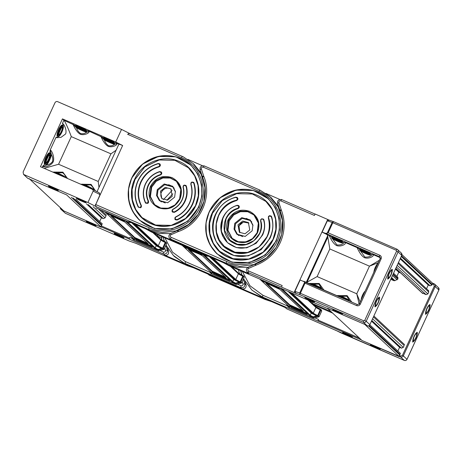 <?xml version="1.0" encoding="UTF-8"?>
<svg xmlns="http://www.w3.org/2000/svg" width="462" height="462" viewBox="0 0 462 462"><rect width="100%" height="100%" fill="white"/><g stroke="black" fill="none" stroke-linecap="round" stroke-linejoin="round"><path stroke-width="0.69" d="M164.842 188.744A8.021 7.744 -47 0 0 161.267 192.579M172.239 196.292L170.865 188.889L165.171 187.37L160.458 191.176L161.833 198.579L167.533 200.104L172.239 196.292M162.358 199.018A6.624 6.399 133 0 1 171.344 189.385M252.16 230.821L252.905 224.977L250.138 219.906L241.736 217.66L234.794 223.273L234.049 229.117L236.815 234.188L245.218 236.428L252.16 230.821M250.56 220.328L246.177 218.364M161.359 201.958L159.927 200.623L157.259 195.732L157.975 190.096L164.668 184.685L172.771 186.85L175.485 191.99M165.252 202.968L159.927 200.623M217.053 253.898L232.097 262.225L249.474 262.578L265.367 254.914L276.253 240.933L279.441 229.828L279.129 218.393L275.346 207.727L268.422 198.816M232.23 238.484L227.951 230.238L229.21 220.848L233.766 214.957L240.413 211.677L247.719 211.706L254.112 215.038M219.525 251.247L213.305 243.214L209.898 233.581L209.621 223.256L212.497 213.23L222.326 200.6L236.683 193.67L252.379 193.982L265.95 201.467M224.214 246.275L219.236 239.853L216.499 232.149L216.274 223.891L218.578 215.875C222.361 208.079 228.39 202.974 236.648 200.548L237.763 199.601L237.872 198.481L237.364 197.574L235.822 197.182C226.495 199.919 219.698 205.682 215.425 214.478L212.826 223.521L213.08 232.831L216.158 241.522L221.783 248.775L234.049 255.544L248.204 255.821L261.14 249.578L269.999 238.19C273.146 231.133 273.677 223.972 271.587 216.707L269.363 215.962L271.154 216.008L269.45 215.702M221.673 248.672L234.072 255.584L248.233 255.879L261.186 249.63L270.051 238.236C273.198 231.179 273.729 224.018 271.639 216.753L271.154 216.008L271.639 216.753M229.92 240.153L224.584 230.376L226.016 219.103C228.557 213.866 232.582 210.366 238.103 208.616L239.183 207.686L239.287 206.56L238.785 205.654M227.57 242.723L236.469 247.626L246.76 247.828L256.167 243.283L262.612 235.002C264.824 230.053 265.257 225.006 263.906 219.872L263.438 219.115M177.246 230.625L170.703 233.501C168.665 234.973 168.335 236.619 169.704 238.444L170.611 239.062L170.992 237.254C169.935 236.423 169.958 235.585 171.061 234.736L178.153 231.618L178.413 230.203L177.246 230.625L178.153 231.618C200.219 224.272 212.774 196.979 203.69 176.097L202.656 177.495L202.258 176.374A22.32 21.558 -47 0 0 202.622 177.402M202.229 176.34L200.075 169.693L201.351 168.878L203.69 176.097L202.258 176.374M172.771 186.85L174.197 188.184M235.008 230.353L237.266 234.575M270.824 197.274L278.65 206.606M247.863 267.371L237.445 267.284L227.506 264.478L205.677 254.995L206.924 256.11L208.668 256.295M169.704 238.444L171.806 240.28L205.677 254.995M202.448 165.719L187.849 159.373M151.334 231.953L147.713 229.724M149.983 230.798L171.806 240.28L170.611 239.062L226.259 263.242L227.506 264.478M196.922 251.825L188.38 248.158L189.859 249.538L198.365 253.234L198.96 252.714M196.887 251.854L198.365 253.234M50.641 154.533A1.398 0.912 -169.1 0 1 51.409 154.706L50.208 149.988C51.473 149.965 54.932 157.051 53.211 161.839C50.716 166.332 43.185 167.92 42.799 166.101C43.532 166.372 44.837 165.979 46.714 164.917C49.099 164.651 51.039 163.531 52.535 161.55C53.061 159.13 52.68 156.849 51.409 154.706A7.669 1.877 113.5 0 1 49.526 160.245A7.669 1.877 113.5 0 1 46.714 164.917A1.398 1.068 -139 0 1 45.894 164.195M48.672 186.33C49.659 187.399 59.534 191.69 57.975 190.373C56.982 189.305 47.107 185.014 48.672 186.33L48.568 186.169M76.576 198.458C77.57 199.52 87.445 203.811 85.88 202.5C84.892 201.432 75.011 197.141 76.576 198.458L76.478 198.29M174.636 197.135L175.381 191.297L172.609 186.226L164.212 183.98L157.271 189.593L156.526 195.438L159.292 200.508L167.694 202.749L174.636 197.135M173.036 186.648L168.665 184.69M56.641 137.636L58.374 136.446M62.947 125.583A5.931 1.45 113.5 0 0 62.844 125.514A5.931 1.45 113.5 0 0 59.252 130.134A5.931 1.45 113.5 0 0 58.01 136.319A5.931 1.45 113.5 0 0 58.12 136.388C58.68 137.243 60.002 135.684 62.075 131.71C63.513 127.356 63.843 125.341 63.063 125.658L62.716 123.556L62.393 123.498C63.467 123.267 67.152 129.377 65.662 133.922L61.019 137.347L56.791 137.711L56.173 137.029L50.208 149.988L49.89 153.217M139.53 220.218L154.574 228.546L171.951 228.898L187.843 221.234L198.729 207.253L201.917 196.148L201.605 184.713L197.823 174.047L190.898 165.136M65.899 177.778L65.708 177.558C65.54 175.745 64.489 174.139 62.572 172.753L57.138 172.869M94.011 190.148L93.619 189.686C93.445 187.867 92.4 186.267 90.477 184.881L85.048 184.991M103.794 139.351L104.429 140.021C105.174 142.371 106.537 144.265 108.501 145.692C110.857 146.136 112.838 145.697 114.455 144.375C116.141 144.023 116.863 143.613 116.62 143.145C118.722 144.3 112.982 147.938 108.264 146.379C103.886 144.034 101.074 136.613 100.797 136.273L103.222 138.733M75.889 127.223L76.519 127.893C77.27 130.249 78.627 132.144 80.596 133.57C82.946 134.015 84.933 133.576 86.55 132.253C88.23 131.901 88.952 131.491 88.71 131.023C90.812 132.172 85.072 135.816 80.353 134.257C75.976 131.907 73.163 124.486 72.886 124.145L75.312 126.611M154.706 204.805L150.427 196.558L151.686 187.168L156.243 181.277L162.89 177.997L170.195 178.026L176.588 181.358M138.3 207.149L140.587 207.761L141.378 206.936L141.355 205.503C137.705 197.903 137.601 190.13 141.054 182.195C144.837 174.399 150.866 169.288 159.124 166.869L160.239 165.922L160.349 164.801L159.84 163.895M142.001 217.567L135.782 209.534L132.375 199.896L132.097 189.576L134.973 179.551L144.802 166.921L159.153 159.991L174.855 160.302L188.427 167.787M145.738 203.199L147.846 203.326L148.516 202.575L148.516 201.178C146.177 196.009 146.165 190.76 148.493 185.424C151.034 180.186 155.059 176.686 160.58 174.936L161.654 174.007L161.764 172.88L161.261 171.974M172.499 212.081L174.347 212.353C179.187 209.904 182.767 206.231 185.089 201.322C187.301 196.373 187.734 191.326 186.382 186.192L185.915 185.429M175.3 219.739L177.119 220.033C184.078 216.701 189.218 211.544 192.527 204.556C195.674 197.499 196.206 190.338 194.115 183.073L193.659 182.351M98.984 187.422L98.215 181.474L58.576 164.253L71.281 136.619L110.926 153.846L116.095 150.219M52.778 172.078L62.884 172.141L67.539 178.488M80.683 184.199L91.101 184.407L95.455 190.87M76.628 127.685A1.398 0.757 -62.2 0 0 76.519 127.893A7.669 0.641 -155.3 0 0 81.999 130.509A7.669 0.641 -155.3 0 0 86.55 132.253A1.398 1.224 -74.1 0 0 86.365 130.682M71.281 136.619C68.682 129.372 64.749 120.686 63.895 120.236L75.629 125.699M86.036 130.423L88.71 131.023L103.54 137.82M104.533 139.807A1.398 0.757 -62.2 0 0 104.429 140.021A7.669 0.641 -155.3 0 0 109.91 142.631A7.669 0.641 -155.3 0 0 114.455 144.375A1.398 1.224 -74.1 0 0 114.276 142.804M113.947 142.55L116.62 143.145L122.632 145.495L115.725 142.03L62.439 118.884L40.442 166.718L91.615 188.952L99.191 192.741L100.052 194.589L95.732 204.562L122.632 145.495M118.803 144.739L119.086 144.219M42.169 167.469L42.799 166.101L45.057 164.045M58.576 164.253L44.213 168.359M93.503 189.888A1.398 1.224 105.9 0 0 93.619 189.686A7.669 0.641 24.7 0 1 92.833 189.437L92.787 189.53M65.65 177.674A1.398 1.224 105.9 0 0 65.708 177.558A7.669 0.641 24.7 0 1 64.923 177.31L64.715 176.675C63.542 175.762 60.897 174.445 56.78 172.724C54.753 171.939 53.875 171.824 54.146 172.378A5.931 0.497 24.7 0 1 59.067 174.099A5.931 0.497 24.7 0 1 64.801 177.142A5.931 0.497 24.7 0 1 64.917 177.333L64.905 177.35M127.697 134.482C128.078 133.657 128.938 133.431 130.284 133.807L183.252 156.826L193.035 163.421L201.161 174.37L204.937 187.584L203.904 201.461L198.175 214.293L188.461 224.52L175.947 230.89L162.162 232.629L148.776 229.527L96.772 206.93C95.582 206.064 95.184 205.197 95.565 204.337M157.484 196.673L159.742 200.895M62.393 123.498L63.895 120.236L62.439 118.884M91.615 188.952C92.868 189.599 93.382 190.327 93.145 191.129L87.919 202.495L96.772 206.93M122.828 219.652L121.743 219.652L111.717 215.298L110.534 214.293M100.681 226.64L66.609 194.883L28.038 178.442A2.091 2.021 133 0 1 27.466 178.072L23.533 174.399L23.1 172.06L54.972 102.76C55.538 101.75 56.376 101.357 57.484 101.594L121.529 129.418L130.284 133.807M121.529 129.418L115.725 142.03M95.888 207.865L129.464 222.453L131.289 222.586M194.231 164.541L201.241 173.29M170.53 233.587L159.754 233.495L150.098 230.757L128.823 221.517L129.464 222.453M23.533 174.399L87.919 202.495M49.781 186.827A3.973 0.335 24.7 0 1 49.705 186.706A3.973 0.335 24.7 0 1 53.009 187.861A3.973 0.335 24.7 0 1 56.849 189.899A3.973 0.335 24.7 0 1 56.924 190.026A3.973 0.335 24.7 0 1 53.627 188.871A3.973 0.335 24.7 0 1 49.781 186.827M84.76 202.027A3.973 0.335 24.7 0 1 84.835 202.148A3.973 0.335 24.7 0 1 81.531 200.993A3.973 0.335 24.7 0 1 77.691 198.955A3.973 0.335 24.7 0 1 77.61 198.827A3.973 0.335 24.7 0 1 80.914 199.982A3.973 0.335 24.7 0 1 84.76 202.027M242.365 222.424A8.021 7.744 -47 0 0 238.79 226.259M391.043 275.052L392.134 269.334L389.062 273.209L387.964 278.927L391.043 275.052M378.262 302.835L379.354 297.112L376.282 300.987L375.19 306.71L378.262 302.835M332.888 309.811C333.882 310.88 343.757 315.171 342.192 313.854C341.204 312.786 331.329 308.495 332.888 309.811L332.79 309.644M304.984 297.684C305.971 298.752 315.852 303.043 314.287 301.726C313.294 300.664 303.418 296.373 304.984 297.684L304.88 297.522M249.763 229.978L248.394 222.569L242.694 221.05L237.982 224.855L239.356 232.259L245.056 233.784L249.763 229.978M239.882 232.698L238.987 225.791L243.353 222.066L248.868 223.065M360.579 251.005L364.813 257.051C368.116 257.351 370.547 256.543 372.112 254.626L372.932 254.498C375.034 255.653 369.294 259.298 364.576 257.732C360.198 255.388 357.386 247.967 357.109 247.626L359.875 249.313M332.675 238.883L336.908 244.924C340.205 245.224 342.642 244.421 344.202 242.504L345.027 242.377C347.129 243.532 341.383 247.17 336.671 245.611C332.288 243.26 329.475 235.839 329.198 235.499L331.964 237.185M322.083 289.2L318.884 284.107L313.455 284.222M349.988 301.328L346.789 296.234L341.36 296.344M242.775 236.648L237.451 234.303L238.883 235.637M237.451 234.303L234.783 229.412L235.499 223.775L242.192 218.364L250.294 220.53L253.009 225.67M359.141 304.083L356.762 293.797L317.123 276.576L307.08 282.184L327.835 237.058L329.828 248.949L369.473 266.17L379.314 260.291M378.222 262.664L369.473 266.17L356.762 293.797L360.117 302.033M251.726 221.864L250.294 220.53M336.746 295.576L347.106 295.616L351.773 302.102M308.841 283.449L319.196 283.495L323.862 289.974M331.652 237.653L331.849 238.305C331.837 238.611 337.635 241.562 340.454 242.504C342.001 243.006 342.654 243.041 342.423 242.608A5.931 0.497 -155.3 0 0 342.307 242.417A5.931 0.497 -155.3 0 0 336.573 239.374A5.931 0.497 -155.3 0 0 331.652 237.653L331.883 237.15A5.931 0.497 24.7 0 1 336.81 238.871A5.931 0.497 24.7 0 1 342.538 241.915A5.931 0.497 24.7 0 1 342.654 242.1L344.202 242.504M359.557 249.78L359.759 250.433C359.748 250.739 365.546 253.69 368.364 254.631C369.906 255.134 370.564 255.168 370.333 254.729A5.931 0.497 -155.3 0 0 370.218 254.545A5.931 0.497 -155.3 0 0 364.483 251.501A5.931 0.497 -155.3 0 0 359.557 249.78L359.794 249.272A5.931 0.497 24.7 0 1 364.714 250.993A5.931 0.497 24.7 0 1 370.449 254.042A5.931 0.497 24.7 0 1 370.564 254.227L372.112 254.626M280.18 211.174L281.214 209.777L279.781 210.054L280.151 211.134C288.473 230.942 276.663 256.647 255.867 263.86L254.77 264.304L255.677 265.303L255.936 263.883M280.151 211.134L279.781 210.054M327.835 237.058L327.783 235.533L306.26 282.328M305.012 283.177L304.677 282.167L299.688 293.006L300.369 293.278L305.012 283.177L356.652 305.613C358.223 306.098 359.436 305.619 360.296 304.163L381.133 258.853C381.676 257.265 381.237 256.063 379.816 255.255L328.176 232.819L325.75 233.408L322.135 232.167L326.738 234.43L327.783 235.533M307.08 282.184L306.641 282.496M375.115 267.764L374.509 269.329M373.533 272.869L376.553 264.986M360.753 300.652L363.773 292.764M362.335 295.541L361.734 297.112M229.851 265.407L248.729 273.608L247.228 272.124L296.026 293.405L294.906 291.366L300.133 280.001L357.473 304.579A1.398 0.341 -66.5 0 1 357.496 304.597M303.748 281.243L304.677 282.167M294.906 291.366L299.688 293.006L300.052 294.785A1.398 0.341 -66.5 0 1 300.369 293.278L363.79 320.83A1.398 0.341 113.5 0 0 363.473 322.343A2.091 2.021 -47 0 0 366.204 321.257L398.082 251.957A2.091 2.021 -47 0 0 397.303 249.359L397.303 249.359M281.479 287.046L282.167 285.556L248.516 270.934C247.459 270.103 247.482 269.265 248.585 268.422L248.285 267.209M248.585 268.422L255.677 265.303C266.851 261.03 275.034 253.482 280.226 242.654C285.066 231.676 285.395 220.715 281.214 209.777L278.875 202.558C278.788 201.201 279.418 200.623 280.757 200.831L281.687 199.584L315.344 214.206M327.362 220.801L329.429 220.23L333.529 221.639L332.143 222.447L327.362 220.801L322.135 232.167M280.757 200.831L314.414 215.454L315.096 213.975L329.429 220.23M333.529 221.639L397.049 249.232A1.398 0.341 113.5 0 0 396.246 250.271L332.143 222.447L327.154 233.287M277.876 287.012L276.79 287.012L266.765 282.657L265.581 281.653M398.868 356.185L364.795 324.428L327.292 308.137L327.951 308.732M401.738 255.411L369.877 324.676A2.091 2.021 133 0 1 367.146 325.762L365.43 325.017L367.146 325.762C368.347 326.155 369.259 325.797 369.895 324.705L369.86 324.711M248.729 273.608L247.794 272.568M265.921 193.399L279.81 199.434M284.523 289.87L228.863 265.638L223.319 262.659M313.161 301.253A3.973 0.335 -155.3 0 0 309.321 299.214A3.973 0.335 -155.3 0 0 306.017 298.059A3.973 0.335 -155.3 0 0 306.092 298.186A3.973 0.335 -155.3 0 0 309.938 300.225A3.973 0.335 -155.3 0 0 313.242 301.38A3.973 0.335 -155.3 0 0 313.161 301.253M341.072 313.38A3.973 0.335 -155.3 0 0 337.225 311.336A3.973 0.335 -155.3 0 0 333.928 310.181A3.973 0.335 -155.3 0 0 334.003 310.308A3.973 0.335 -155.3 0 0 337.843 312.352A3.973 0.335 -155.3 0 0 341.147 313.507A3.973 0.335 -155.3 0 0 341.072 313.38M391.707 270.53A3.973 0.976 -66.5 0 1 390.875 274.676A3.973 0.976 -66.5 0 1 388.467 277.778A3.973 0.976 -66.5 0 1 388.398 277.731A3.973 0.976 -66.5 0 1 389.229 273.585A3.973 0.976 -66.5 0 1 391.632 270.484A3.973 0.976 -66.5 0 1 391.707 270.53M378.927 298.313A3.973 0.976 -66.5 0 1 378.095 302.46A3.973 0.976 -66.5 0 1 375.687 305.555A3.973 0.976 -66.5 0 1 375.618 305.509A3.973 0.976 -66.5 0 1 376.449 301.368A3.973 0.976 -66.5 0 1 378.857 298.267A3.973 0.976 -66.5 0 1 378.927 298.313M343.849 333.391A3.973 0.335 24.7 0 1 343.774 333.264A3.973 0.335 24.7 0 1 347.077 334.419A3.973 0.335 24.7 0 1 350.918 336.463A3.973 0.335 24.7 0 1 350.999 336.59A3.973 0.335 24.7 0 1 347.695 335.435A3.973 0.335 24.7 0 1 343.849 333.391M115.448 234.159A3.973 0.335 -155.3 0 0 119.288 236.203A3.973 0.335 -155.3 0 0 122.592 237.358A3.973 0.335 -155.3 0 0 122.517 237.231A3.973 0.335 -155.3 0 0 118.67 235.193A3.973 0.335 -155.3 0 0 115.367 234.038A3.973 0.335 -155.3 0 0 115.448 234.159M426.149 312.936A3.973 0.976 113.5 0 0 426.224 312.982A3.973 0.976 113.5 0 0 428.632 309.887A3.973 0.976 113.5 0 0 429.464 305.74A3.973 0.976 113.5 0 0 429.389 305.694A3.973 0.976 113.5 0 0 426.98 308.795A3.973 0.976 113.5 0 0 426.149 312.936M413.374 340.719A3.973 0.976 113.5 0 0 413.444 340.765A3.973 0.976 113.5 0 0 415.852 337.664A3.973 0.976 113.5 0 0 416.684 333.518A3.973 0.976 113.5 0 0 416.614 333.472A3.973 0.976 113.5 0 0 414.206 336.573A3.973 0.976 113.5 0 0 413.374 340.719M209.933 272.257L185.424 261.608L185.037 263.415L240.69 287.589C243.636 288.051 245.022 286.787 244.837 283.795L242.954 284.055C243.041 285.418 242.411 285.995 241.072 285.782L237.48 284.222M226.836 278.667L226.218 279.204L224.792 277.783M226.218 279.204L217.718 275.514L216.239 274.064M166.008 245.097L173.4 255.509L186.284 264.651L241.984 288.848C244.872 289.247 246.258 287.982 246.131 285.048L244.837 283.795L243.341 279.181M244.964 281.456L246.131 285.048M186.284 264.651L174.555 256.664M224.74 277.829L216.239 274.133M266.147 299.255L241.984 288.848L240.69 287.589L241.072 285.782M207.709 273.96L209.453 275.288L265.101 299.463L263.808 298.331M371.76 345.518A3.973 0.335 24.7 0 1 371.679 345.391A3.973 0.335 24.7 0 1 374.982 346.546A3.973 0.335 24.7 0 1 378.828 348.591A3.973 0.335 24.7 0 1 378.904 348.712A3.973 0.335 24.7 0 1 375.6 347.557A3.973 0.335 24.7 0 1 371.76 345.518M94.606 225.11A3.973 0.335 -155.3 0 0 90.76 223.065A3.973 0.335 -155.3 0 0 87.462 221.91A3.973 0.335 -155.3 0 0 87.537 222.037A3.973 0.335 -155.3 0 0 91.384 224.082A3.973 0.335 -155.3 0 0 94.681 225.237A3.973 0.335 -155.3 0 0 94.606 225.11M287.456 305.936L262.947 295.287L262.439 296.991L251.802 290.003L243.532 278.771M241.984 275.081L240.719 270.784M251.802 290.003L263.762 298.221L285.037 307.461L287.041 308.991L404.267 360.383L400.594 356.959L362.012 340.511L361.336 339.865M428.794 310.262L425.721 314.137L426.819 308.414L429.891 304.539L428.794 310.262M416.019 338.045L412.947 341.915L414.039 336.197L417.111 332.322L416.019 338.045M379.949 349.058C381.491 350.363 371.662 346.096 370.645 345.022C369.109 343.716 378.932 347.984 379.949 349.058L380.053 349.226M352.044 336.937C353.58 338.242 343.757 333.974 342.74 332.894C341.199 331.589 351.028 335.857 352.044 336.937L352.148 337.093M373.469 316.926L404.14 345.524L403.262 347.43L401.443 348.157L399.584 347.349L397.886 351.033M369.184 325.56L400.075 354.366L398.885 356.214M434.182 283.853L432.49 283.119L434.771 284.234L434.199 283.859L433.708 284.482L432.397 283.911L431.935 285.089L430.116 285.816L428.257 285.008L426.553 288.704M428.724 290.829L398.487 262.531M428.083 290.234L428.742 292.036L427.87 293.93L426.051 294.652L421.904 292.764M396.898 276.34L398.798 272.205L400.773 273.065M398.025 277.495L393.566 273.233M397.384 276.894L397.874 279.065L394.9 280.677L393.855 280.665L390.765 279.325M359.43 338.086L318.133 320.143L318.474 319.409L315.003 317.902M262.52 297.026L361.376 339.922M318.133 320.143L317.943 321.05M327.327 308.148L362.012 340.511M285.019 307.455L287.041 308.991M293.382 307.582L294.531 308.547L304.556 312.901L305.63 312.901M313.022 302.258L311.994 303.136M95.726 225.583C97.268 226.882 87.445 222.615 86.429 221.541C84.887 220.235 94.71 224.503 95.726 225.583L95.83 225.745M123.637 237.705C125.173 239.01 115.35 234.742 114.333 233.662C112.797 232.363 122.621 236.631 123.637 237.705L123.741 237.872M63.814 210.938L61.475 209.627A2.091 2.021 133 0 1 60.92 209.263L65.408 213.294L129.239 241.025L135.718 243.255L187.722 265.846L193.613 267.839M71.379 197.274L101.594 225.45L101.888 224.815L73.192 198.059M138.334 240.223L139.484 241.187L149.509 245.541L150.583 245.541M101.588 225.462L100.693 226.669L101.328 227.258L63.825 210.961M184.009 263.571L165.13 255.37C167.758 255.359 168.913 254.025 168.607 251.368L167.452 247.817M98.441 208.974L105.954 215.979L105.076 217.885L103.257 218.607L101.392 217.798L99.7 221.489M163.45 199.671L172.066 190.431M161.585 236.417L161.954 238.057L161.302 237.768L161.943 240.084M165.13 255.37L163.525 254.042C166.303 254.192 167.567 252.887 167.313 250.115L165.818 245.501M132.409 238.577L129.77 237.428A1.675 0.41 113.5 0 0 129.348 239.166L129.435 238.167L101.294 225.935M129.77 237.428L129.435 238.167M129.348 239.166L163.525 254.042M157.144 235.961L161.302 237.768M400.19 258.836L428.257 285.008M395.466 269.103L398.798 272.205M401.957 254.66L432.467 283.114M29.141 178.603L63.831 210.949L101.299 227.229M86.394 203.794L101.432 217.816M133.674 239.945L132.831 239.16A0.572 0.358 -69.2 0 1 132.756 238.461A0.572 0.318 155.5 0 0 132.565 238.912A0.572 0.549 -47 0 0 132.681 239.062L133.524 239.847A0.572 0.549 -47 0 0 133.674 239.945L158.622 250.785A0.572 0.549 -47 0 0 158.992 250.808L163.692 249.509A0.71 0.687 -47 0 0 164.16 249.11L166.684 243.624L166.21 242.579M108.553 214.281L124.497 221.206L122.8 219.623L106.861 212.699L108.553 214.281L108.876 213.577M134.661 238.623L150.6 245.553L152.298 247.13L136.359 240.205L134.661 238.623M131.635 222.736L156.22 245.663L155.215 247.851L126.675 221.24M160.828 248.065L161.694 248.44L160.499 248.77L160.828 248.065A4.268 0.358 24.7 0 1 156.22 245.663M162.312 248.729L162.849 248.827L162.734 247.99L162.312 248.729L161.694 248.44M104.701 211.694L134.482 239.466A4.839 0.404 -155.3 0 1 132.831 239.16A0.572 0.549 -47 0 1 132.681 239.062A0.572 0.572 0 0 1 132.548 238.883L131.508 236.706M133.714 238.79A4.268 0.358 24.7 0 1 132.756 238.461L132.415 237.578M162.612 248.481A0.572 0.3 -62.3 0 1 162.237 248.66L162.722 248.712L162.439 248.071A5.688 0.479 24.7 0 1 158.258 245.755L135.262 224.313M160.741 249.411L160.499 248.77L158.137 249.486L158.148 250.023L162.849 248.827M136.683 239.501L136.359 240.205M211.198 273.625L210.354 272.84A0.572 0.358 -69.2 0 1 210.279 272.141A0.572 0.318 155.5 0 0 210.089 272.592A0.572 0.549 -47 0 0 210.204 272.742L211.047 273.527A0.572 0.549 -47 0 0 211.198 273.625L236.146 284.465A0.572 0.549 -47 0 0 236.515 284.488L241.216 283.189A0.71 0.687 -47 0 0 241.684 282.79L244.207 277.304L243.734 276.259M186.076 247.961L202.021 254.885L200.323 253.303L184.384 246.379L186.076 247.961L186.405 247.257M212.185 272.303L228.13 279.233L229.822 280.815L213.883 273.885L212.185 272.303M209.344 256.589L233.743 279.343L232.738 281.537L204.216 254.932M238.352 281.745L239.218 282.126L238.022 282.455L238.352 281.745A4.268 0.358 24.7 0 1 233.743 279.343M239.836 282.409L240.373 282.507L240.257 281.67L239.836 282.409L239.218 282.126M182.242 245.386L212.006 273.146A4.839 0.404 -155.3 0 1 210.354 272.84A0.572 0.549 -47 0 1 210.204 272.742A0.572 0.572 0 0 1 210.077 272.563L210.089 272.592M211.238 272.47A4.268 0.358 24.7 0 1 210.279 272.141L209.939 271.258M240.136 282.161A0.572 0.3 -62.3 0 1 239.761 282.34L240.246 282.392L239.963 281.751A5.688 0.479 24.7 0 1 235.782 279.441L212.97 258.166M238.265 283.091L238.022 282.455L235.66 283.166L235.672 283.703L240.373 282.507M214.206 273.181L213.883 273.885M288.721 307.305L287.878 306.52A0.572 0.358 -69.2 0 1 287.803 305.821A0.572 0.318 155.5 0 0 287.618 306.271A0.572 0.549 -47 0 0 287.728 306.422L288.571 307.207A0.572 0.549 -47 0 0 288.721 307.305L313.669 318.145A0.572 0.549 -47 0 0 314.039 318.168L318.74 316.868A0.71 0.687 -47 0 0 319.207 316.47L321.731 310.984L321.257 309.938M263.606 281.641L279.545 288.565L277.847 286.983L261.908 280.059L263.606 281.641L263.929 280.936M289.709 305.983L305.653 312.913L307.346 314.495L291.406 307.565L289.709 305.983M288.115 291.435L311.272 313.022L310.262 315.217L281.722 288.6M315.875 315.425L316.741 315.806L315.546 316.135L315.875 315.425A4.268 0.358 24.7 0 1 311.272 313.022M317.359 316.089L317.896 316.193L317.781 315.35L317.359 316.089L316.741 315.806M259.748 279.054L289.53 306.826A4.839 0.404 -155.3 0 1 287.878 306.52A0.572 0.549 -47 0 1 287.728 306.422A0.572 0.572 0 0 1 287.601 306.242L286.555 304.065M288.762 306.15A4.268 0.358 24.7 0 1 287.803 305.821L287.462 304.937M317.66 315.841A0.572 0.3 -62.3 0 1 317.284 316.02L317.769 316.072L317.486 315.431A5.688 0.479 24.7 0 1 313.305 313.121L291.741 293.012M315.789 316.77L315.546 316.135L313.184 316.845L313.196 317.382L317.896 316.193M291.73 306.86L291.406 307.565M362.017 340.5L399.486 356.774M371.523 321.165L399.618 347.366M275.901 240.725C268.041 259.009 244.641 268.307 227.09 260.123C209.113 252.876 200.641 229.724 209.419 211.839C217.279 193.561 240.673 184.257 258.223 192.44C276.201 199.694 284.679 222.84 275.901 240.725M268.451 198.839L268.393 198.787C260.539 190.587 243.555 186.024 229.909 192.013C220.432 196.038 213.536 202.627 209.217 211.775L206.035 222.886L206.347 234.315L210.129 244.987L217.025 253.875L232.045 262.173L249.422 262.531L265.315 254.868L276.201 240.881L279.389 229.781L279.077 218.347L275.294 207.681L268.399 198.787L253.384 190.488L236.007 190.13L220.114 197.788L209.228 211.769C203.182 225.167 204.383 241.441 217.025 253.875L217.082 253.927M231.93 238.213C240.148 246.714 254.718 240.298 257.126 232.657L258.356 223.065L253.811 214.749L247.413 211.215L240.009 211.065L233.241 214.328L228.603 220.282L227.379 229.88L231.93 238.213L238.328 241.747L245.726 241.897L252.5 238.635L257.132 232.675M228.003 219.97C224.682 229.475 227.298 236.625 235.851 241.407C245.23 244.415 252.454 241.539 257.525 232.796C260.845 223.285 258.229 216.141 249.676 211.353C240.298 208.35 233.079 211.221 228.003 219.97M273.169 239.541C281.225 223.123 273.446 201.877 256.947 195.218C240.841 187.705 219.358 196.246 212.145 213.028C204.088 229.441 211.867 250.693 228.372 257.346C244.479 264.859 265.956 256.323 273.169 239.541M272.978 239.483L263.138 252.119L248.775 259.043L233.073 258.72L219.502 251.224L213.265 243.191L209.846 233.547L209.563 223.215L212.445 213.184L222.28 200.543L236.642 193.618L252.35 193.942L265.921 201.444L272.153 209.471L275.571 219.109L275.86 229.435L272.984 239.466C278.43 227.362 277.339 212.664 265.921 201.444M236.648 200.548L236.596 200.496C228.338 202.922 222.309 208.033 218.526 215.823L216.222 223.839L216.447 232.097L219.179 239.801L224.157 246.223L235.008 252.217L247.557 252.477L259.038 246.939L266.897 236.839C269.687 230.59 270.154 224.243 268.307 217.81L269.323 215.754L268.393 216.638L268.52 217.671C276.461 239.495 248.822 262.381 229.129 250.138C208.143 240.176 213.392 205.07 236.48 200.185L236.596 200.496L237.711 199.555L237.895 198.62M238.103 208.616L238.051 208.57C232.53 210.32 228.505 213.814 225.964 219.057L224.532 230.324L229.868 240.101L237.376 244.254L246.067 244.433L254.013 240.598L259.453 233.605C261.325 229.429 261.688 225.179 260.551 220.848L261.579 218.832L260.649 219.716L260.764 220.72C265.846 235.845 246.772 251.27 233.252 242.873C218.849 236.03 222.153 211.989 237.93 208.252L238.051 208.57L239.125 207.634L239.31 206.699M239.287 206.56L238.756 205.63L237.202 205.272C230.665 207.34 225.883 211.486 222.863 217.712L221.159 231.064L227.489 242.654L236.388 247.574L246.691 247.782L256.104 243.243L262.555 234.956C264.772 229.995 265.205 224.954 263.854 219.82L261.706 218.78L263.409 219.086L261.567 218.826L260.545 220.842C262.289 228.603 260.118 235.181 254.031 240.575C251.057 242.954 247.701 244.352 243.971 244.762C238.542 245.23 233.841 243.676 229.868 240.101M238.935 206.658L237.93 208.252M238.912 206.52L237.22 205.486C219.011 209.788 215.194 237.52 231.808 245.414C247.407 255.105 269.41 237.301 263.536 219.854M237.872 198.481L236.48 200.185M237.52 198.573L235.834 197.401C210.239 202.858 204.47 241.626 227.691 252.685C249.503 266.21 280.036 240.956 271.269 216.747M263.906 219.872L263.461 219.132M221.777 248.77C215.858 243.07 212.791 236.042 212.578 227.685C212.185 213.952 222.401 200.548 235.811 197.182L237.341 197.551L237.815 198.435L237.497 198.441M219.502 251.224L219.496 251.224C226.588 258.628 241.926 262.751 254.262 257.34C262.826 253.696 269.063 247.742 272.973 239.472M201.351 168.878C201.265 167.521 201.894 166.944 203.234 167.152L204.221 165.91L259.84 190.084M200.104 169.733L202.235 176.299M171.061 234.736L170.761 233.529M170.992 237.254L226.64 261.434C244.825 269.906 269.046 260.279 277.194 241.337C286.284 222.805 277.512 198.845 258.887 191.332L203.234 167.152M226.64 261.434L226.259 263.242L239.813 266.383L253.777 264.564L266.401 258.004L276.109 247.522L281.687 234.436L282.432 220.374L278.257 207.103L269.681 196.281L259.869 190.09L204.221 165.91C201.253 165.431 199.873 166.69 200.075 169.693M258.887 191.332L259.869 190.09M259.898 190.107L270.986 197.418M208.726 256.318L206.953 256.127L151.276 231.93L145.322 228.684L151.305 231.947L206.988 256.133M190.927 165.159L190.87 165.107C183.016 156.907 166.031 152.345 152.385 158.333C142.908 162.358 136.013 168.948 131.693 178.095L128.511 189.206L128.823 200.635L132.606 211.307L139.501 220.195L154.522 228.494L171.899 228.852L187.791 221.188L198.677 207.201L201.865 196.096L201.553 184.667L197.771 174.001L190.875 165.107L175.86 156.809L158.483 156.451L142.591 164.108L131.705 178.089C125.658 191.487 126.859 207.761 139.501 220.195L139.553 220.247M179.62 198.978L180.833 189.385L176.288 181.069L169.889 177.535L162.485 177.385L155.717 180.648L151.08 186.602L149.855 196.2L154.406 204.527L160.805 208.067L168.203 208.218L174.977 204.955L179.608 198.995M159.124 166.869L159.072 166.817C150.808 169.242 144.785 174.353 141.002 182.143L140.696 181.988C144.537 174.105 150.624 168.942 158.957 166.505L159.072 166.817L160.187 165.875L160.372 164.94M140.708 207.692L141.32 206.889L141.355 205.503M160.349 164.801L159.817 163.871L158.299 163.502C148.972 166.239 142.175 172.003 137.901 180.798C134.003 189.755 134.119 198.527 138.248 207.103L140.535 207.715L138.438 206.924C134.35 198.423 134.234 189.732 138.092 180.856L138.092 180.856C142.331 172.141 149.064 166.43 158.31 163.721L159.973 164.761L158.957 166.505M141.973 217.544L135.741 209.511L132.323 199.867L132.04 189.535L134.921 179.504L144.756 166.863L159.119 159.939L174.827 160.262L188.398 167.758L194.629 175.791L198.048 185.429L198.337 195.755L195.461 205.786C191.539 214.062 185.302 220.016 176.738 223.66C164.403 229.065 149.064 224.948 141.973 217.544L155.55 225.04L171.252 225.364L185.614 218.439L195.455 205.798C200.906 193.682 199.815 178.985 188.398 167.764M147.846 203.326L148.464 202.523L148.516 201.178M161.764 172.88L161.232 171.951L159.679 171.593C153.141 173.66 148.36 177.806 145.339 184.032C142.579 190.367 142.591 196.593 145.368 202.708L145.715 203.176L147.673 203.349L145.565 202.529C142.822 196.494 142.81 190.344 145.536 184.09L145.536 184.09C148.516 177.939 153.234 173.845 159.696 171.806L161.388 172.84L160.528 174.884C155.007 176.64 150.982 180.134 148.441 185.377L148.14 185.222C145.778 190.644 145.784 195.969 148.158 201.201L147.482 203.066M160.58 174.936L161.602 173.955L161.787 173.019M175.075 218.953L175.277 219.716L177.067 219.981C184.026 216.649 189.166 211.492 192.475 204.504L192.175 204.348C188.894 211.273 183.807 216.383 176.906 219.687L175.075 218.953L175.722 216.874C181.889 213.918 186.44 209.35 189.374 203.159C192.163 196.91 192.631 190.563 190.783 184.13L191.915 182.028M172.274 211.29L172.47 212.052L174.295 212.306C179.135 209.863 182.709 206.185 185.031 201.276L184.731 201.114C182.438 205.965 178.904 209.598 174.128 212.012L172.274 211.29L172.88 209.228C176.958 207.167 179.978 204.065 181.93 199.925C183.801 195.749 184.165 191.499 183.027 187.168L184.171 185.106M184.731 201.114C186.919 196.223 187.347 191.239 186.013 186.174L184.055 185.152L183.125 186.036L183.241 187.041C184.396 191.43 184.026 195.744 182.126 199.982L182.126 199.982C180.14 204.187 177.079 207.334 172.944 209.425L172.078 210.054L172.228 211.163M192.175 204.348C195.293 197.361 195.819 190.263 193.745 183.067L191.799 182.074L190.87 182.958L190.991 183.992C192.862 190.488 192.388 196.899 189.57 203.216L189.57 203.216C186.602 209.477 182.005 214.097 175.779 217.071L174.884 217.718L175.029 218.826M148.14 185.222C150.722 179.891 154.81 176.345 160.406 174.572M140.344 207.432L141.303 205.451C137.653 197.852 137.549 190.084 141.002 182.143M140.696 181.988C137.214 190.026 137.318 197.875 141.008 205.538M174.347 212.353L174.128 212.012M185.031 201.276C187.249 196.315 187.682 191.274 186.33 186.14L186.013 186.174M184.182 185.1L185.886 185.406L186.382 186.192M172.06 211.429L172.522 212.104M177.119 220.033L176.906 219.687M192.475 204.504C195.622 197.453 196.154 190.292 194.063 183.027L193.745 183.067M191.926 182.022L193.63 182.328L191.788 182.068L190.777 184.119C192.631 190.552 192.157 196.893 189.368 203.153C186.434 209.344 181.884 213.918 175.71 216.869L174.827 218.976M194.115 183.073L193.682 182.375M148.158 201.201L148.458 201.126C146.119 195.957 146.113 190.708 148.441 185.377M161.388 172.84L161.735 172.967L161.411 172.979M145.767 203.228L145.368 202.708C142.585 196.575 142.573 190.35 145.334 184.02C148.348 177.801 153.124 173.66 159.667 171.587L161.284 171.997M147.725 203.401L147.603 202.997M138.248 207.103L138.248 207.103C134.119 198.516 133.997 189.749 137.895 180.786C142.163 171.997 148.966 166.233 158.287 163.496L159.869 163.918M140.587 207.761L140.465 207.357M159.973 164.761L160.291 164.755L159.996 164.894M134.621 179.348C126.565 195.761 134.344 217.013 150.849 223.666C166.955 231.179 188.432 222.638 195.645 205.861C203.702 189.443 195.923 168.191 179.423 161.538C163.317 154.025 141.834 162.566 134.621 179.348M180.001 199.116C174.931 207.86 167.706 210.73 158.327 207.727C149.775 202.945 147.159 195.796 150.479 186.29C155.555 177.541 162.774 174.671 172.153 177.674C180.706 182.461 183.322 189.605 180.001 199.116M131.889 178.159C139.749 159.875 163.15 150.577 180.7 158.761C198.677 166.014 207.149 189.16 198.377 207.045C190.517 225.329 167.117 234.627 149.567 226.444C131.589 219.196 123.117 196.044 131.889 178.159M110.926 153.846L98.215 181.474M95.732 204.562L149.116 227.754C167.302 236.226 191.522 226.599 199.671 207.657C208.76 189.125 199.988 165.165 181.364 157.652L127.974 134.454M182.294 156.399L181.364 157.652M149.116 227.754L148.695 229.493M91.984 189.137L99.082 192.694M93.145 191.129L100.052 194.589M29.753 179.187L28.055 178.447M121.743 219.652L120.767 218.74M110.741 214.385L111.717 215.298M148.776 229.527L150.098 230.757M27.466 178.072L24.088 174.763M104.551 139.582A4.395 0.37 24.7 0 1 107.629 140.506A4.395 0.37 24.7 0 1 112.364 142.977A4.395 0.37 24.7 0 1 109.292 142.053A4.395 0.37 24.7 0 1 104.551 139.582M114.016 143.376C114.253 143.809 113.594 143.774 112.047 143.272C109.234 142.336 103.436 139.385 103.448 139.079L103.245 138.421A5.931 0.497 24.7 0 1 108.172 140.148A5.931 0.497 24.7 0 1 113.906 143.191A5.931 0.497 24.7 0 1 114.016 143.376L114.253 142.874A5.931 0.497 -155.3 0 0 114.137 142.683A5.931 0.497 -155.3 0 0 108.403 139.639A5.931 0.497 -155.3 0 0 103.476 137.919C103.211 137.364 104.089 137.485 106.11 138.265C110.233 139.986 112.878 141.303 114.05 142.215L114.253 142.874M113.357 143.405A5.509 0.462 -155.3 0 0 107.415 140.304A5.509 0.462 -155.3 0 0 103.557 139.149A5.509 0.462 -155.3 0 0 109.5 142.25A5.509 0.462 -155.3 0 0 113.357 143.405M104.141 137.89A5.509 0.462 24.7 0 1 107.998 139.045A5.509 0.462 24.7 0 1 113.941 142.146M105.527 139.668A3.973 0.335 -155.3 0 0 111.59 142.458M76.64 127.454A4.395 0.37 24.7 0 1 79.718 128.378A4.395 0.37 24.7 0 1 84.459 130.85A4.395 0.37 24.7 0 1 81.381 129.932A4.395 0.37 24.7 0 1 76.64 127.454M86.111 131.254C86.342 131.687 85.689 131.653 84.142 131.15C81.324 130.209 75.525 127.258 75.537 126.952L75.341 126.299A5.931 0.497 24.7 0 1 80.261 128.02A5.931 0.497 24.7 0 1 85.996 131.064A5.931 0.497 24.7 0 1 86.111 131.254L86.342 130.746A5.931 0.497 -155.3 0 0 86.227 130.561A5.931 0.497 -155.3 0 0 80.498 127.518A5.931 0.497 -155.3 0 0 75.572 125.791C75.3 125.242 76.178 125.358 78.205 126.143C82.323 127.859 84.968 129.175 86.14 130.093L86.342 130.746M85.447 131.283A5.509 0.462 -155.3 0 0 79.504 128.182A5.509 0.462 -155.3 0 0 75.653 127.027A5.509 0.462 -155.3 0 0 81.595 130.128A5.509 0.462 -155.3 0 0 85.447 131.283M76.23 125.762A5.509 0.462 24.7 0 1 80.088 126.917A5.509 0.462 24.7 0 1 86.03 130.018M77.616 127.547A3.973 0.335 -155.3 0 0 83.68 130.336M46.246 162.872A4.395 1.074 113.5 0 0 48.908 159.667A4.395 1.074 113.5 0 0 49.902 154.914A4.395 1.074 113.5 0 0 47.245 158.114A4.395 1.074 113.5 0 0 46.246 162.872M49.324 155.105A3.973 0.976 -66.5 0 1 49.359 155.134A3.973 0.976 -66.5 0 1 48.562 159.199A3.973 0.976 -66.5 0 1 46.16 162.387L46.165 162.41C44.6 164.258 49.625 152.697 49.347 155.093L49.29 155.082M45.236 164.097A5.931 1.45 113.5 0 0 45.34 164.166C45.905 165.026 47.222 163.467 49.301 159.488C50.733 155.134 51.063 153.118 50.283 153.436L50.063 153.292A5.931 1.45 113.5 0 0 46.477 157.917A5.931 1.45 113.5 0 0 45.236 164.097M50.37 153.904A5.509 1.351 -66.5 0 1 49.116 159.864A5.509 1.351 -66.5 0 1 45.778 163.883A5.509 1.351 -66.5 0 1 47.032 157.917A5.509 1.351 -66.5 0 1 50.37 153.904M45.34 164.166L44.843 163.952A5.931 1.45 -66.5 0 1 44.739 163.883A5.931 1.45 -66.5 0 1 45.981 157.704A5.931 1.45 -66.5 0 1 49.567 153.078L50.063 153.292A5.931 1.45 113.5 0 1 50.173 153.361M48.88 153.274A5.509 1.351 113.5 0 0 45.599 157.813A5.509 1.351 113.5 0 0 44.514 163.317M57.594 190.223A4.811 0.404 24.7 0 1 54.227 189.212A4.811 0.404 24.7 0 1 49.036 186.504A4.811 0.404 24.7 0 1 52.402 187.514A4.811 0.404 24.7 0 1 57.594 190.223M61.544 175.889A5.931 0.497 -155.3 0 0 55.249 173.152M64.605 176.605A5.509 0.462 -155.3 0 0 58.662 173.504A5.509 0.462 -155.3 0 0 54.805 172.343M82.051 184.5A5.931 0.497 24.7 0 1 86.977 186.221A5.931 0.497 24.7 0 1 92.712 189.27A5.931 0.497 24.7 0 1 92.822 189.455L92.625 188.802C91.453 187.884 88.808 186.567 84.685 184.852C82.663 184.067 81.786 183.951 82.051 184.5L81.941 184.748M92.51 188.727A5.509 0.462 -155.3 0 0 86.567 185.626A5.509 0.462 -155.3 0 0 82.715 184.471M89.455 188.011A5.931 0.497 -155.3 0 0 83.16 185.274M76.946 198.631A4.811 0.404 24.7 0 1 80.313 199.642A4.811 0.404 24.7 0 1 85.505 202.35A4.811 0.404 24.7 0 1 82.132 201.34A4.811 0.404 24.7 0 1 76.946 198.631M59.021 135.089A4.395 1.074 113.5 0 0 61.683 131.889A4.395 1.074 113.5 0 0 62.682 127.131A4.395 1.074 113.5 0 0 60.02 130.336A4.395 1.074 113.5 0 0 59.021 135.089M62.133 127.35A3.973 0.976 -66.5 0 1 61.336 131.422A3.973 0.976 -66.5 0 1 58.934 134.609L58.945 134.633C57.375 136.481 62.399 124.913 62.122 127.316A3.973 0.976 -66.5 0 1 62.133 127.35M63.15 126.126A5.509 1.351 -66.5 0 1 61.896 132.086A5.509 1.351 -66.5 0 1 58.559 136.099A5.509 1.351 -66.5 0 1 59.812 130.14A5.509 1.351 -66.5 0 1 63.15 126.126M58.12 136.388L57.623 136.169A5.931 1.45 -66.5 0 1 57.513 136.099A5.931 1.45 -66.5 0 1 58.755 129.92A5.931 1.45 -66.5 0 1 62.347 125.294L63.063 125.658M61.654 125.491A5.509 1.351 113.5 0 0 58.374 130.036A5.509 1.351 113.5 0 0 57.294 135.533M317.123 276.576L329.828 248.949M326.738 234.43L329.198 235.499M345.027 242.377L357.109 247.626M372.932 254.498L380.238 257.675M380.18 258.512A1.398 1.346 -47 0 0 379.498 256.762L325.75 233.408M380.128 257.346L379.498 256.762A1.398 0.341 113.5 0 1 379.816 255.255M356.652 305.613A1.398 0.341 -66.5 0 1 357.473 304.579L359.321 303.869M303.99 281.346L357.444 304.573M360.296 304.163L359.292 303.829L380.157 258.564M381.133 258.853L380.134 258.518L379.868 257.005M328.176 232.819L332.825 222.713A1.398 0.341 -66.5 0 1 333.622 221.679M279.758 209.979L277.627 203.413L278.875 202.558M248.094 272.672L248.516 270.934M279.753 210.019L277.627 203.413M327.714 219.456L294.103 292.533M367.18 325.779L363.473 322.343L300.052 294.785L296.026 293.405M363.79 320.83L364.703 320.472L366.204 321.257L369.877 324.676L401.749 255.376C402.142 254.296 401.882 253.43 400.97 252.783M364.703 320.472L396.575 251.172L396.246 250.271M397.262 249.336L401.316 253.037L401.767 255.405L398.082 251.957L396.575 251.172M276.79 287.012L275.814 286.099M265.789 281.745L266.765 282.657M227.639 264.535L228.782 265.598M284.494 289.853L327.928 308.726L284.505 289.865M310.458 283.732C310.187 283.183 311.065 283.298 313.092 284.078C317.209 285.799 319.854 287.116 321.026 288.028L321.229 288.686A5.931 0.497 -155.3 0 0 321.113 288.496A5.931 0.497 -155.3 0 0 315.384 285.452A5.931 0.497 -155.3 0 0 310.458 283.732L310.297 284.084M305.347 297.863A4.811 0.404 -155.3 0 0 310.539 300.571A4.811 0.404 -155.3 0 0 313.906 301.576A4.811 0.404 -155.3 0 0 308.72 298.868A4.811 0.404 -155.3 0 0 305.347 297.863M310.655 284.24A5.931 0.497 24.7 0 1 319.271 287.982M311.117 283.703A5.509 0.462 24.7 0 1 314.974 284.858A5.509 0.462 24.7 0 1 320.917 287.959M338.363 295.853C338.097 295.305 338.975 295.42 340.996 296.206C345.12 297.921 347.765 299.237 348.937 300.156L349.139 300.808A5.931 0.497 -155.3 0 0 349.024 300.623A5.931 0.497 -155.3 0 0 343.289 297.58A5.931 0.497 -155.3 0 0 338.363 295.853L338.207 296.206M333.258 309.985A4.811 0.404 -155.3 0 0 338.45 312.693A4.811 0.404 -155.3 0 0 341.816 313.704A4.811 0.404 -155.3 0 0 336.625 310.995A4.811 0.404 -155.3 0 0 333.258 309.985M338.565 296.361A5.931 0.497 24.7 0 1 347.176 300.104M339.027 295.824A5.509 0.462 24.7 0 1 342.885 296.979A5.509 0.462 24.7 0 1 348.827 300.081M374.278 271.252A5.931 1.45 -66.5 0 1 377.639 263.946M377.899 263.375A5.509 1.351 113.5 0 0 375.363 267.232A5.509 1.351 113.5 0 0 373.897 272.078M388.045 278.488A4.811 1.178 -66.5 0 1 389.137 273.279A4.811 1.178 -66.5 0 1 392.053 269.773A4.811 1.178 -66.5 0 1 390.962 274.982A4.811 1.178 -66.5 0 1 388.045 278.488M361.498 299.029A5.931 1.45 -66.5 0 1 364.859 291.724M365.119 291.158A5.509 1.351 113.5 0 0 362.583 295.01A5.509 1.351 113.5 0 0 361.117 299.861M375.271 306.266A4.811 1.178 -66.5 0 1 376.363 301.062A4.811 1.178 -66.5 0 1 379.279 297.557A4.811 1.178 -66.5 0 1 378.182 302.76A4.811 1.178 -66.5 0 1 375.271 306.266M368.676 254.331A4.395 0.37 -155.3 0 0 363.941 251.859A4.395 0.37 -155.3 0 0 360.862 250.935A4.395 0.37 -155.3 0 0 365.604 253.407A4.395 0.37 -155.3 0 0 368.676 254.331M359.869 250.502A5.509 0.462 24.7 0 1 363.727 251.663A5.509 0.462 24.7 0 1 369.669 254.764A5.509 0.462 24.7 0 1 365.812 253.603A5.509 0.462 24.7 0 1 359.869 250.502M370.253 253.499A5.509 0.462 -155.3 0 0 364.31 250.398A5.509 0.462 -155.3 0 0 360.452 249.243M367.902 253.811A3.973 0.335 24.7 0 1 361.838 251.022M340.771 242.203A4.395 0.37 -155.3 0 0 336.03 239.732A4.395 0.37 -155.3 0 0 332.958 238.814A4.395 0.37 -155.3 0 0 337.693 241.285A4.395 0.37 -155.3 0 0 340.771 242.203M331.964 238.38A5.509 0.462 24.7 0 1 335.822 239.535A5.509 0.462 24.7 0 1 341.764 242.637A5.509 0.462 24.7 0 1 337.907 241.482A5.509 0.462 24.7 0 1 331.964 238.38M342.342 241.372A5.509 0.462 -155.3 0 0 336.4 238.271A5.509 0.462 -155.3 0 0 332.542 237.116M339.992 241.69A3.973 0.335 24.7 0 1 333.928 238.9M351.663 336.786A4.811 0.404 24.7 0 1 348.296 335.776A4.811 0.404 24.7 0 1 343.104 333.067A4.811 0.404 24.7 0 1 346.471 334.078A4.811 0.404 24.7 0 1 351.663 336.786M123.262 237.555A4.811 0.404 -155.3 0 0 118.07 234.846A4.811 0.404 -155.3 0 0 114.703 233.836A4.811 0.404 -155.3 0 0 119.889 236.55A4.811 0.404 -155.3 0 0 123.262 237.555M429.81 304.984A4.811 1.178 113.5 0 0 426.894 308.489A4.811 1.178 113.5 0 0 425.802 313.698A4.811 1.178 113.5 0 0 428.719 310.187A4.811 1.178 113.5 0 0 429.81 304.984M417.03 332.761A4.811 1.178 113.5 0 0 414.119 336.272A4.811 1.178 113.5 0 0 413.022 341.476A4.811 1.178 113.5 0 0 415.939 337.97A4.811 1.178 113.5 0 0 417.03 332.761M242.192 281.687L242.954 284.055M238.456 269.802L239.466 273.77M185.424 261.608L172.447 252.079L164.865 237.838M241.845 275.011L240.604 270.738M208.108 274.133L209.511 275.312M271.564 301.611L265.165 299.492M379.573 348.914A4.811 0.404 24.7 0 1 376.207 347.903A4.811 0.404 24.7 0 1 371.015 345.195A4.811 0.404 24.7 0 1 374.382 346.205A4.811 0.404 24.7 0 1 379.573 348.914M86.792 221.714A4.811 0.404 -155.3 0 0 91.984 224.422A4.811 0.404 -155.3 0 0 95.351 225.433A4.811 0.404 -155.3 0 0 90.159 222.724A4.811 0.404 -155.3 0 0 86.792 221.714M263.762 298.221L262.439 296.991M433.708 284.482L434.303 286.099L402.425 355.399L400.785 356.052L399.48 355.486M262.947 295.287L249.971 285.759L242.383 271.512M314.016 305.024L332.663 313.121M400.785 356.052L400.594 356.959A2.091 2.021 133 0 0 403.326 355.873L402.425 355.399M406.976 359.349L403.326 355.873L435.204 286.573L434.303 286.099M330.994 311.567L312.347 303.47L330.988 311.561M404.325 360.406A1.398 0.341 -66.5 0 1 404.29 360.395A2.091 2.021 -47 0 0 406.999 359.297L438.871 289.992L435.204 286.573C435.602 285.487 435.343 284.621 434.424 283.974M438.871 289.992A2.091 2.021 -47 0 0 438.438 287.659L438.871 289.992M438.848 290.049L407.028 359.338C406.398 360.429 405.486 360.782 404.29 360.395A1.398 0.341 -66.5 0 1 404.267 360.383L340.8 332.813L335.291 330.053M303.615 312.029L304.556 312.901M294.531 308.547L293.589 307.669M60.279 207.64L60.92 209.263A2.091 2.021 133 0 1 60.297 207.657M65.408 213.294L61.475 209.627L61.602 208.87M148.568 244.664L149.509 245.541M139.484 241.187L138.542 240.309M187.722 265.846L186.584 264.784M164.322 241.331L163.08 237.064M168.607 251.368L167.313 250.115L165.431 250.375C165.517 251.738 164.888 252.316 163.548 252.102L159.956 250.543M100.693 226.669L129.245 239.068M164.663 248.007L165.431 250.375M163.126 253.84L163.548 252.102M401.559 255.856L432.23 284.459M401.27 256.491L431.935 285.089M400.49 258.183L430.116 285.816M398.071 263.432L428.742 292.036M397.204 265.327L427.87 293.93M396.425 267.024L426.051 294.652M395.818 268.341L422.28 293.012M393.15 274.133L398.042 278.696M392.983 274.503L397.874 279.065M392.509 275.525L397.101 279.805M391.574 277.57L394.9 280.677M391.262 278.245L393.855 280.665M88.254 204.602L103.292 218.624M93.116 206.716L105.082 217.873M163.692 249.509L162.815 248.689A0.71 0.687 -47 0 0 163.282 248.29L165.806 242.804A0.71 0.687 -47 0 0 165.477 241.892A6.404 0.537 24.7 0 1 160.799 239.385M152.858 232.623L160.868 240.09L158.258 245.755A0.572 0.549 -47 0 1 157.519 246.055A6.26 0.526 -155.3 0 0 162.11 248.596M124.688 220.38L154.47 248.152A4.839 0.404 -155.3 0 0 157.779 250L158.622 250.785M111.047 215.812L113.011 216.603L110.915 215.973L134.327 237.809L137.549 239.489L148.244 243.855L124.832 222.02L113.005 216.603L124.832 222.02M133.281 223.452L157.519 246.055M154.47 248.152A0.572 0.549 -47 0 0 155.215 247.851A4.268 0.358 24.7 0 0 158.137 249.486L157.779 250A0.572 0.549 -47 0 0 158.148 250.023L158.992 250.808M134.482 239.466A0.572 0.549 133 0 1 134.332 239.368L134.292 238.866M111.365 215.962L134.511 237.734L110.915 215.973M147.69 243.347L134.76 237.532L111.781 216.106M137.676 239.056L146.246 242.943L137.584 239.339L134.76 237.532M134.327 237.809L137.549 239.489M124.775 221.974L148.233 243.855M166.684 243.624L165.257 242.504A5.688 0.479 -155.3 0 1 160.868 240.09A0.71 0.687 -47 0 0 160.718 239.293L154.181 233.195M164.16 249.11L162.734 247.99L165.477 241.886A0.71 0.71 0 0 1 165.656 242.007L166.441 242.741M131.514 236.717L132.565 238.912M146.154 243.226L148.152 243.78M146.275 242.793L147.961 243.601M241.216 283.189L240.338 282.369A0.71 0.687 -47 0 0 240.806 281.97L243.33 276.484A0.71 0.687 -47 0 0 243.179 275.693A0.71 0.71 0 0 0 243 275.566L242.995 275.566A6.404 0.537 24.7 0 1 238.323 273.065M230.371 266.291L238.392 273.77L235.782 279.441A0.572 0.549 -47 0 1 235.043 279.735A6.26 0.526 -155.3 0 0 239.634 282.276M202.229 254.071L231.993 281.832A4.839 0.404 -155.3 0 0 235.302 283.68L236.146 284.465M188.571 249.492L199.134 254.019L188.438 249.653L211.85 271.489L223.677 276.905L225.768 277.535L202.356 255.7L199.139 254.025M210.984 257.305L235.043 279.735M231.993 281.832A0.572 0.549 -47 0 0 232.738 281.537A4.268 0.358 24.7 0 0 235.66 283.166L235.302 283.68A0.572 0.549 -47 0 0 235.672 283.703L236.515 284.488M212.006 273.146A0.572 0.549 133 0 1 211.856 273.048L211.821 272.545M188.889 249.647L212.035 271.413L188.629 249.572M225.213 277.027L212.283 271.211L189.305 249.786M215.2 272.736L223.77 276.628L215.107 273.019L212.283 271.211M211.85 271.489L215.073 273.169M244.207 277.304L242.781 276.184A5.688 0.479 -155.3 0 1 238.392 273.77A0.71 0.687 -47 0 0 238.242 272.973L231.687 266.863M241.684 282.79L240.257 281.67L243 275.566L238.242 272.973M243.965 276.42L243.179 275.693A0.71 0.687 -47 0 0 243 275.571M223.677 276.905L225.675 277.46M223.799 276.472L225.485 277.281M318.74 316.868L317.862 316.054A0.71 0.687 -47 0 0 318.33 315.65L320.853 310.164A0.71 0.687 -47 0 0 320.524 309.251A6.404 0.537 24.7 0 1 315.846 306.745M308.004 300.075L315.916 307.449L313.305 313.121A0.572 0.549 -47 0 1 312.566 313.415A6.26 0.526 -155.3 0 0 317.157 315.956M279.741 287.739L309.517 315.511A4.839 0.404 -155.3 0 0 312.826 317.359L313.669 318.145M266.095 283.171L268.058 283.963L265.962 283.333L289.374 305.168L292.596 306.849L303.291 311.215L279.88 289.379L268.058 283.963L279.88 289.379M289.761 292.146L312.566 313.415M309.517 315.511A0.572 0.549 -47 0 0 310.262 315.217A4.268 0.358 24.7 0 0 313.184 316.845L312.826 317.359A0.572 0.549 -47 0 0 313.196 317.382L314.039 318.168M289.53 306.826A0.572 0.549 133 0 1 289.379 306.728L289.345 306.225M266.412 283.327L289.558 305.093L265.962 283.333M302.737 310.707L289.807 304.891L266.834 283.466M292.723 306.416L301.293 310.308L292.631 306.699L289.807 304.891M289.374 305.168L292.596 306.849M279.822 289.333L303.28 311.122M321.731 310.984L320.305 309.863A5.688 0.479 -155.3 0 1 315.916 307.449A0.71 0.687 -47 0 0 315.765 306.658L309.326 300.647M319.207 316.47L317.781 315.35L320.524 309.245A0.71 0.71 0 0 1 320.703 309.373L321.494 310.106M286.561 304.077L287.618 306.271M301.201 310.591L303.199 311.14M301.322 310.152L303.008 310.961M368.543 325.86L399.786 354.995M372.597 318.82L403.268 347.418M371.818 320.512L401.478 348.169M227.489 242.648L222.921 236.452C221.038 232.49 220.409 228.297 221.027 223.874C222.753 214.628 228.141 208.426 237.191 205.272L238.808 205.677M224.157 246.223C229.955 251.432 236.81 253.667 244.721 252.939C250.167 252.298 255.041 250.213 259.344 246.679C268.11 238.704 271.102 229.077 268.301 217.798L269.444 215.696M253.811 214.749C258.887 220.501 259.99 226.472 257.126 232.657M178.344 230.18C199.139 222.967 210.949 197.262 202.627 177.454M172.014 211.307L172.875 209.222C176.952 207.161 179.972 204.06 181.924 199.919C183.795 195.738 184.159 191.487 183.021 187.162L184.043 185.147L185.938 185.453M174.867 219.098L175.329 219.768M176.288 181.069C181.364 186.821 182.467 192.793 179.597 198.978C177.194 206.618 162.624 213.034 154.406 204.533M118.803 144.329L97.032 191.661M194.352 164.657L193.035 163.421M129.712 222.551L131.341 222.609M105.018 139.241L104.735 139.455C103.58 138.635 113.184 142.977 112.254 142.902L112.243 142.562M103.245 138.421L103.476 137.919M77.114 127.114L76.825 127.327C75.67 126.513 85.279 130.85 84.344 130.781L84.338 130.434M75.341 126.299L75.572 125.791M44.843 163.952L44.629 163.808C43.861 164.137 44.173 162.156 45.565 157.865C47.655 153.811 48.989 152.217 49.567 153.078M58.241 190.171C58.46 190.696 57.635 190.587 55.758 189.847L48.926 186.434L48.735 185.799M76.646 197.927L76.836 198.556C78.147 199.526 80.625 200.739 84.263 202.2C85.603 202.703 86.232 202.737 86.151 202.298M57.623 136.169L57.404 136.03C56.635 136.359 56.947 134.373 58.339 130.082C60.435 126.034 61.769 124.44 62.347 125.294M247.228 272.124C245.853 270.143 246.188 268.497 248.227 267.18L254.77 264.304M281.358 199.457C278.367 199.555 277.113 200.86 277.598 203.372M314.553 301.524C314.772 302.05 313.946 301.94 312.069 301.207L305.238 297.788L305.053 297.153M342.463 313.652C342.683 314.172 341.857 314.068 339.98 313.328L333.148 309.915L332.958 309.28M377.956 263.253L375.179 267.608L373.85 272.17M387.595 278.765C387.687 279.545 388.588 278.736 390.286 276.34C392.278 271.679 392.839 269.334 391.967 269.306M365.176 291.037L362.404 295.385L361.076 299.954M374.815 306.549C374.913 307.322 375.808 306.514 377.506 304.117C379.498 299.457 380.064 297.118 379.192 297.089M361.336 250.595L361.047 250.808C359.892 249.988 369.496 254.331 368.566 254.256L368.555 253.915M359.794 249.272C359.523 248.723 360.4 248.839 362.427 249.619C366.545 251.34 369.19 252.656 370.362 253.574L370.333 254.729M333.425 238.467L333.137 238.681C331.982 237.866 341.591 242.203 340.656 242.134L340.65 241.793M331.883 237.15C331.612 236.596 332.49 236.711 334.517 237.497C338.634 239.212 341.279 240.529 342.452 241.447L342.423 242.608M352.31 336.734C352.529 337.254 351.703 337.15 349.826 336.411L342.995 332.998L342.804 332.363M114.403 233.131L114.588 233.766C115.904 234.731 118.382 235.949 122.02 237.404C123.36 237.913 123.983 237.947 123.908 237.503M425.352 313.975C425.444 314.749 426.345 313.941 428.043 311.544C430.035 306.883 430.596 304.545 429.724 304.516M412.572 341.753C412.67 342.533 413.565 341.724 415.263 339.327C417.255 334.667 417.815 332.322 416.943 332.293M164.46 241.401L163.196 237.116M173.394 255.503L174.624 256.728M208.726 274.832L265.13 299.48L271.621 301.634M380.22 348.862C380.44 349.382 379.614 349.272 377.737 348.539L370.905 345.12L370.715 344.49M95.998 225.381C96.217 225.901 95.391 225.797 93.515 225.058L86.683 221.639L86.492 221.009M434.771 284.234L438.438 287.659M286.671 308.812L286.249 308.512M172.852 193.792L166.857 200.213M157.507 234.644L157.779 236.238M395.784 268.41L422.701 293.514M102.391 223.995L75.78 199.186M106.456 215.159L101.034 210.1M104.614 211.66L134.332 239.368M160.718 239.293L165.477 241.886M182.155 245.351L211.856 273.048M199.134 254.019L202.316 255.677L225.756 277.443M259.667 279.019L289.379 306.728M315.765 306.658L320.524 309.245M404.643 344.704L373.885 316.025M400.577 353.546L369.814 324.855"/></g></svg>
